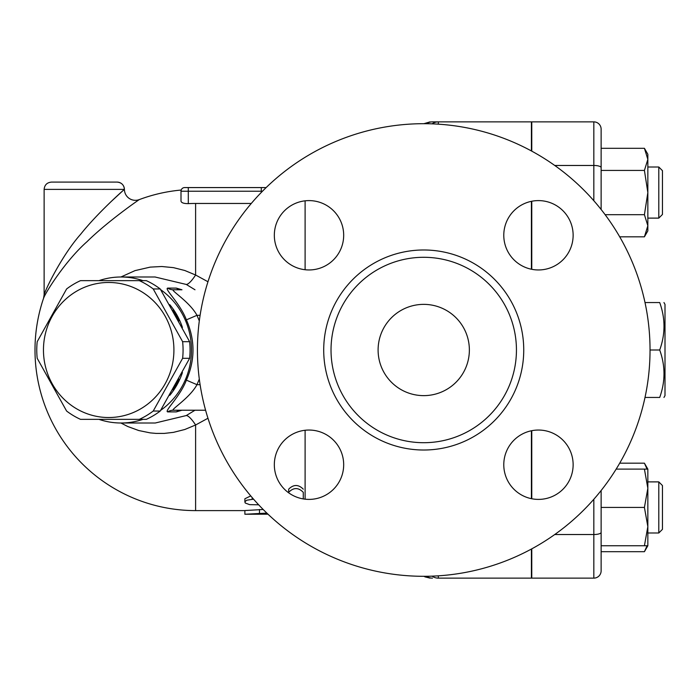 <?xml version="1.0" encoding="UTF-8"?>
<svg xmlns="http://www.w3.org/2000/svg" width="700" height="700" viewBox="0 0 700 700"><rect width="100%" height="100%" fill="white"/><g stroke="black" fill="none" stroke-linecap="round" stroke-linejoin="round"><path stroke-width="1.05" d="M645.006 397.451L659.706 397.451C665.42 397.451 665.42 397.451 659.706 397.451C665.42 397.451 665.42 397.451 659.706 397.451C665.42 381.631 665.42 365.82 659.706 350C665.42 334.18 665.42 318.369 659.706 302.549C665.42 302.549 665.42 302.549 659.706 302.549C665.42 302.549 665.42 302.549 659.706 302.549L645.006 302.549M663.95 302.549L665 304.377L665 395.623L663.95 397.451M650.038 350A226.301 226.301 0 0 1 310.581 545.983A226.301 226.301 0 0 1 310.581 154.018A226.301 226.301 0 0 1 650.038 350L659.706 350M378.105 350A45.623 45.623 0 0 1 446.547 310.485A45.623 45.623 0 0 1 446.547 389.515A45.623 45.623 0 0 1 378.105 350M516.442 350A92.715 92.715 0 0 1 377.379 430.29A92.715 92.715 0 0 1 377.379 269.71A92.715 92.715 0 0 1 516.442 350M503.781 235.279A34.676 34.676 0 0 1 538.457 200.602A34.676 34.676 0 0 1 573.134 235.279A34.676 34.676 0 0 1 538.457 269.955A34.676 34.676 0 0 1 503.781 235.279M538.457 430.045A34.676 34.676 0 0 1 573.134 464.721A34.676 34.676 0 0 1 538.457 499.398A34.676 34.676 0 0 1 503.781 464.721A34.676 34.676 0 0 1 538.457 430.045M343.683 464.721A34.676 34.676 0 0 1 309.006 499.398A34.676 34.676 0 0 1 274.33 464.721A34.676 34.676 0 0 1 309.006 430.045A34.676 34.676 0 0 1 343.683 464.721M309.006 269.955A34.676 34.676 0 0 1 274.33 235.279A34.676 34.676 0 0 1 309.006 200.602A34.676 34.676 0 0 1 343.683 235.279A34.676 34.676 0 0 1 309.006 269.955M531.773 201.25L531.773 269.299M531.773 430.701L531.773 498.75M531.773 548.844L531.773 578.13L593.827 578.13A7.297 7.297 0 0 0 601.125 570.832L601.125 490.516L601.125 507.439L644.42 507.439L647.841 488.276L644.42 469.114L647.841 469.114L647.841 526.601L644.42 507.439M644.42 170.433L647.841 159.373L644.42 148.304L647.841 154.236L647.841 192.561L644.42 170.433L601.125 170.433L601.125 209.484L601.125 129.168A7.297 7.297 0 0 0 593.827 121.87L531.773 121.87L531.773 151.156M178.946 379.102A69.353 66.99 90 0 1 176.146 384.676A69.353 66.99 90 0 1 172.909 389.926M172.909 310.074A69.353 66.99 90 0 1 178.946 320.898M139.326 419.352L146.317 419.352A75.74 73.159 -90 0 0 160.221 411.04L189.63 358.312A75.74 73.159 -90 0 0 189.63 341.688L160.221 288.96A75.74 73.159 -90 0 0 146.317 280.648L139.326 280.648A75.74 73.159 90 0 1 153.23 288.96L182.63 341.688A75.74 73.159 90 0 1 182.63 358.312L153.23 411.04A75.74 73.159 90 0 1 139.326 419.352L80.509 419.352A75.74 73.159 90 0 1 66.605 411.04L37.205 358.312A75.74 73.159 90 0 1 36.759 350A75.74 73.159 90 0 1 37.205 341.688L66.605 288.96A75.74 73.159 90 0 1 80.509 280.648L139.326 280.648M43.461 350A67.524 65.223 -90 0 0 141.304 408.476A67.524 65.223 -90 0 0 141.304 291.524A67.524 65.223 -90 0 0 43.461 350M189.63 341.688L182.63 341.688M189.63 358.312L182.63 358.312M160.221 288.96L153.23 288.96M160.221 411.04L153.23 411.04M169.759 304.649A69.353 66.99 90 0 1 182.429 327.442M182.429 372.558A69.353 66.99 90 0 1 177.091 384.676A69.353 66.99 90 0 1 169.759 395.351M658.796 481.889L658.796 532.989L647.841 532.989L658.796 532.989L662.445 529.34L662.445 485.537L658.796 481.889L647.841 481.889M658.796 167.011L658.796 218.111L647.841 218.111L658.796 218.111L662.445 214.463L662.445 170.66L658.796 167.011L647.841 167.011M601.125 551.696L644.42 551.696L647.062 545.764M647.062 469.114L644.42 463.181L619.692 463.181M647.841 545.764L644.42 545.764L647.841 526.601L647.841 545.764L644.42 551.696M644.42 236.819L647.841 225.75L647.841 230.886L644.42 236.819L619.692 236.819M644.42 214.69L647.841 192.561L647.841 225.75L644.42 214.69L605.124 214.69M601.125 507.439L601.125 545.764L644.42 545.764M616.149 469.114L644.42 469.114M601.125 148.304L644.42 148.304M531.405 498.68L531.405 430.771M531.405 269.229L531.405 201.32M438.331 575.829L438.331 578.13A10.946 10.946 0 0 1 432.058 576.153A10.946 10.946 0 0 0 438.331 578.13L531.405 578.13L531.405 549.045M531.405 150.955L531.405 121.87L438.331 121.87A10.946 10.946 0 0 0 432.058 123.847A10.946 10.946 0 0 1 438.331 121.87L432.469 121.87A10.946 10.727 90 0 0 427.385 123.183L427.385 123.725M554.733 165.471L593.827 165.471L593.827 121.87A7.297 7.297 0 0 1 601.125 129.168A7.297 7.297 0 0 0 593.827 121.87A7.297 7.297 0 0 1 601.125 129.168M427.385 576.275L427.385 576.817C424.2 576.896 424.2 576.896 427.385 576.817A10.946 10.727 90 0 0 432.469 578.13C429.293 578.13 429.293 578.13 432.469 578.13M423.902 576.301L425.127 576.87M288.68 492.319L288.68 489.16L288.68 492.319C293.545 487.349 298.41 487.349 303.275 492.319L303.275 498.925L303.275 492.319M258.659 504.796L249.611 504.639L245.263 503.029L244.974 501.681L246.689 500.22L253.557 499.179M288.68 489.16C293.545 484.295 298.41 484.295 303.275 489.16M244.877 502.145L244.877 498.767L250.757 495.915M266.858 513.109L244.877 514.255L267.995 514.194M244.877 514.194L244.877 510.545L263.174 509.486M120.916 423.001L127.759 426.51L138.722 430.526L150.185 432.88L156.013 433.405L164.395 433.396L173.434 432.364L184.8 429.502L195.606 424.988L195.606 510.606L244.877 510.606L244.877 511.998M432.469 121.87C429.293 121.87 429.293 121.87 432.469 121.87M427.385 123.183C424.2 123.104 424.2 123.104 427.385 123.183L427.219 123.183M123.979 189.761L124.39 189.394C122.911 190.619 97.913 212.625 80.57 234.351C62.527 254.608 45.762 288.592 44.126 294.796C45.78 288.575 62.44 254.721 80.57 234.351C97.886 212.651 122.981 190.558 124.39 189.394L44.126 189.394L44.126 294.796L43.54 298.322C45.491 292.512 65.468 260.697 86.966 241.727C108.054 220.964 138.819 199.841 139.221 199.623A160.606 160.606 0 0 1 181.195 190.041L181.002 191.222A3.649 3.649 0 0 1 184.651 187.574L261.301 187.574L261.301 191.222L262.474 191.222M261.301 192.421L261.301 191.222L181.002 191.222A3.649 3.649 0 0 1 184.651 187.574A3.649 3.649 0 0 0 181.002 191.222L181.002 201.11C181.335 202.799 183.768 203.639 188.3 203.63L188.3 187.574M264.95 187.574A3.649 3.649 0 0 1 266 187.722A3.649 3.649 0 0 0 264.95 187.574L261.301 187.574M251.291 203.455L195.606 203.455A146.545 146.545 0 0 0 188.3 203.63M207.961 281.75L195.606 275.012L184.791 270.498L173.469 267.645L161.822 266.507L150.202 267.12L135.004 270.629L120.916 276.999M305.104 430.273L305.104 499.179M305.104 200.821L305.104 269.727M194.994 410.226L186.287 415.546A21.901 5.093 63.1 0 1 195.606 424.988L207.961 418.25M124.39 189.394A7.297 7.297 -90 0 0 117.101 182.096L51.424 182.096L117.101 182.096C121.555 182.525 123.987 184.957 124.425 189.385L124.39 189.394M110.828 201.845L122.553 191.03M139.221 199.623A10.946 10.946 0 0 1 124.425 189.385M98.954 419.352A73.001 70.516 -90 0 0 120.969 423.001A73.001 70.516 -90 0 0 142.992 419.352M160.659 410.34A73.001 70.516 -90 0 0 160.659 289.66M142.992 280.648A73.001 70.516 -90 0 0 120.969 276.999A73.001 70.516 -90 0 0 98.954 280.648M155.067 276.999L186.287 284.454L194.994 289.774M180.854 410.279L181.93 410.226A10.946 10.579 -90 0 0 176.321 411.889L181.974 410.226M181.974 289.774L176.321 288.111L167.702 288.111C163.992 288.759 180.075 303.196 186.393 319.848C195.186 339.946 195.186 360.054 186.393 380.152C180.075 396.804 163.992 411.241 167.702 411.889L176.321 411.889M186.287 284.454A21.901 5.093 116.9 0 0 195.606 275.012L195.606 203.455M200.104 384.676L196.98 384.676C189.744 398.081 170.494 409.701 173.311 410.226A10.946 10.579 -90 0 0 167.702 411.889M199.308 379.085L196.98 384.676L186.393 380.152M176.321 288.111A10.946 10.579 -90 0 0 181.93 289.774L173.311 289.774A10.946 10.579 -90 0 1 167.702 288.111M199.308 320.915L196.98 315.324L186.393 319.848M200.104 315.324L196.98 315.324C189.744 301.919 170.494 290.299 173.311 289.774M173.311 410.226L205.59 410.226M523.74 350A100.013 100.013 0 0 0 373.721 263.384A100.013 100.013 0 0 0 373.721 436.616A100.013 100.013 0 0 0 523.74 350M554.733 534.529L593.827 534.529A7.297 2.17 0 0 0 601.125 532.359M601.125 167.641A7.297 2.17 0 0 0 593.827 165.471L593.827 200.725M593.827 499.275L593.827 578.13M252.175 497.586L252.175 499.179M259.481 509.486L259.481 513.109M432.058 123.847A10.946 10.946 0 0 1 438.331 121.87L438.331 124.171M186.287 415.546L155.278 423.001L120.969 423.001M119.079 280.648L118.134 280.648M119.079 419.352L118.134 419.352M662.445 529.34L658.796 532.989M647.841 469.114L644.42 463.181M662.445 214.463L658.796 218.111M424.988 576.87L430.08 578.13M423.902 123.699L430.08 121.87M44.126 189.394C44.555 184.966 46.988 182.534 51.424 182.096M43.54 298.322A160.606 160.606 0 0 0 195.606 510.606M155.26 276.999L120.969 276.999M181.93 289.774L180.854 289.721"/></g></svg>
